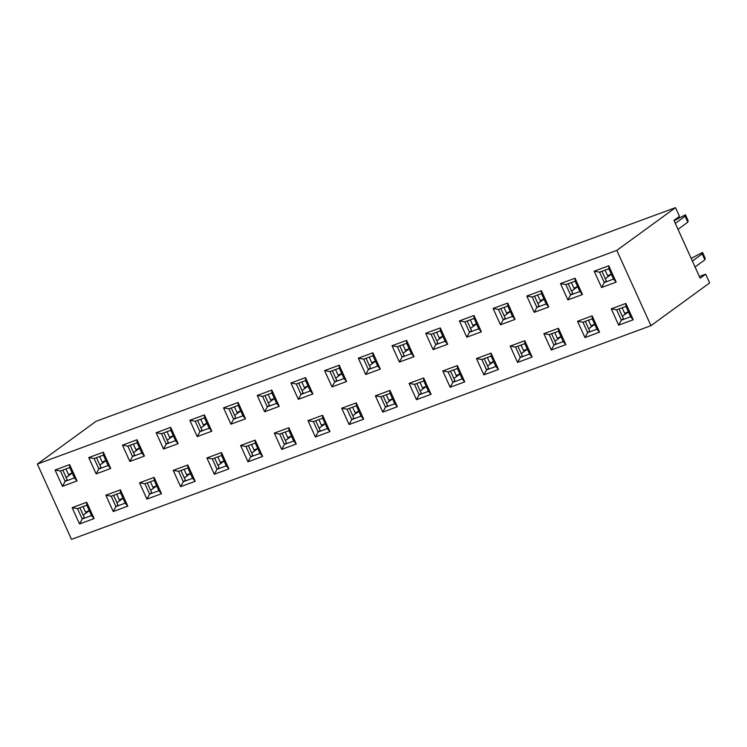 <?xml version="1.0" encoding="UTF-8"?>
<svg xmlns="http://www.w3.org/2000/svg" width="747" height="747" viewBox="0 0 747 747"><rect width="100%" height="100%" fill="white"/><g stroke="black" fill="none" stroke-linecap="round" stroke-linejoin="round"><path stroke-width="1.12" d="M37.35 464.074L71.497 539.362L650.954 325.673L709.65 282.926L705.682 274.177L700.163 278.201L673.943 220.402L679.462 216.378L675.503 207.638L96.046 421.327L37.35 464.074L616.798 250.385L675.503 207.638M594.182 271.189L608.777 265.801L616.172 282.105L601.578 287.492L594.182 271.189L599.561 272.169L604.267 282.543L613.548 279.117L608.842 268.743L599.561 272.169M560.483 283.608L575.078 278.229L582.473 294.533L567.879 299.911L560.483 283.608L565.862 284.588L570.568 294.962L579.859 291.545L575.153 281.171L565.862 284.588M526.794 296.036L541.388 290.658L548.774 306.961L534.189 312.339L526.794 296.036L532.172 297.017L536.878 307.39L546.16 303.964L541.454 293.59L532.172 297.017M493.095 308.464L507.689 303.086L515.085 319.389L500.49 324.768L493.095 308.464L498.473 309.445L503.179 319.819L512.47 316.392L507.764 306.018L498.473 309.445M459.405 320.893L473.99 315.505L481.385 331.808L466.8 337.196L459.405 320.893L464.783 321.873L469.49 332.247L478.771 328.82L474.065 318.446L464.783 321.873M425.706 333.311L440.3 327.933L447.696 344.236L433.101 349.615L425.706 333.311L431.084 334.292L435.79 344.666L445.072 341.248L440.375 330.874L431.084 334.292M392.007 345.74L406.601 340.361L413.997 356.664L399.402 362.043L392.007 345.74L397.385 346.72L402.091 357.094L411.382 353.667L406.676 343.293L397.385 346.72M358.317 358.168L372.912 352.789L380.307 369.093L365.713 374.471L358.317 358.168L363.696 359.148L368.402 369.522L377.683 366.095L372.977 355.721L363.696 359.148M324.618 370.596L339.213 365.208L346.608 381.512L332.013 386.899L324.618 370.596L329.997 371.576L334.703 381.95L343.993 378.524L339.287 368.15L329.997 371.576M290.928 383.024L305.514 377.637L312.909 393.94L298.324 399.318L290.928 383.024L296.307 383.995L301.013 394.369L310.294 390.952L305.588 380.578L296.307 383.995M257.229 395.443L271.824 390.065L279.219 406.368L264.625 411.746L257.229 395.443L262.608 396.424L267.314 406.798L276.605 403.371L271.899 392.997L262.608 396.424M223.53 407.871L238.125 402.493L245.52 418.796L230.926 424.175L223.53 407.871L228.909 408.852L233.615 419.226L242.906 415.799L238.2 405.425L228.909 408.852M189.841 420.3L204.435 414.921L211.831 431.215L197.236 436.603L189.841 420.3L195.219 421.28L199.925 431.654L209.207 428.227L204.501 417.853L195.219 421.28M156.142 432.728L170.736 427.34L178.131 443.643L163.537 449.022L156.142 432.728L161.52 433.708L166.226 444.082L175.517 440.655L170.811 430.281L161.52 433.708M122.452 445.147L137.037 439.768L144.432 456.072L129.847 461.45L122.452 445.147L127.83 446.127L132.536 456.501L141.818 453.084L137.112 442.71L127.83 446.127M88.753 457.575L103.347 452.196L110.743 468.5L96.148 473.878L88.753 457.575L94.131 458.555L98.837 468.929L108.128 465.502L103.422 455.128L94.131 458.555M55.054 470.003L69.648 464.625L77.044 480.919L62.449 486.306L55.054 470.003L60.442 470.983L65.138 481.357L74.429 477.931L69.723 467.557L60.442 470.983M650.954 325.673L616.798 250.385M72.132 507.643L86.727 502.264L94.122 518.567L79.527 523.946L72.132 507.643L77.511 508.623L82.217 518.997L91.507 515.57L86.801 505.196L77.511 508.623M105.831 495.214L120.426 489.836L127.812 506.139L113.227 511.518L105.831 495.214L111.21 496.195L115.916 506.569L125.197 503.151L120.491 492.777L111.21 496.195M139.521 482.795L154.115 477.408L161.511 493.711L146.916 499.099L139.521 482.795L144.899 483.776L149.605 494.15L158.896 490.723L154.19 480.349L144.899 483.776M173.22 470.367L187.814 464.989L195.21 481.292L180.615 486.671L173.22 470.367L178.598 471.348L183.304 481.722L192.586 478.295L187.88 467.921L178.598 471.348M206.919 457.939L221.504 452.561L228.899 468.864L214.305 474.242L206.919 457.939L212.297 458.919L217.004 469.293L226.285 465.867L221.579 455.493L212.297 458.919M240.609 445.511L255.203 440.132L262.599 456.436L248.004 461.814L240.609 445.511L245.987 446.491L250.693 456.865L259.984 453.448L255.278 443.074L245.987 446.491M274.308 433.092L288.893 427.704L296.288 444.007L281.703 449.395L274.308 433.092L279.686 434.072L284.392 444.446L293.674 441.019L288.968 430.645L279.686 434.072M307.997 420.664L322.592 415.285L329.987 431.579L315.393 436.967L307.997 420.664L313.376 421.644L318.082 432.018L327.373 428.591L322.667 418.217L313.376 421.644M341.696 408.236L356.291 402.857L363.686 419.16L349.092 424.539L341.696 408.236L347.075 409.216L351.781 419.59L361.062 416.163L356.356 405.789L347.075 409.216M375.386 395.807L389.981 390.429L397.376 406.732L382.781 412.111L375.386 395.807L380.774 396.788L385.48 407.162L394.761 403.744L390.055 393.37L380.774 396.788M409.085 383.388L423.68 378.001L431.075 394.304L416.481 399.682L409.085 383.388L414.464 384.369L419.17 394.743L428.461 391.316L423.754 380.942L414.464 384.369M442.784 370.96L457.369 365.582L464.765 381.876L450.18 387.263L442.784 370.96L448.163 371.941L452.869 382.315L462.15 378.888L457.444 368.514L448.163 371.941M476.474 358.532L491.068 353.154L498.464 369.457L483.869 374.835L476.474 358.532L481.852 359.512L486.558 369.886L495.849 366.46L491.143 356.086L481.852 359.512M510.173 346.104L524.767 340.725L532.163 357.029L517.568 362.407L510.173 346.104L515.551 347.084L520.257 357.458L529.539 354.031L524.833 343.657L515.551 347.084M543.863 333.685L558.457 328.297L565.852 344.6L551.258 349.979L543.863 333.685L549.241 334.656L553.947 345.03L563.238 341.612L558.532 331.238L549.241 334.656M577.562 321.257L592.156 315.869L599.552 332.172L584.957 337.56L577.562 321.257L582.94 322.237L587.646 332.611L596.937 329.184L592.231 318.81L582.94 322.237M611.261 308.828L625.846 303.45L633.241 319.753L618.656 325.132L611.261 308.828L616.639 309.809L621.345 320.183L630.627 316.756L625.921 306.382L616.639 309.809M699.388 276.502L705.682 274.177M79.873 507.755L84.29 517.494L82.217 518.997L79.527 523.946M83.234 515.159L89.313 510.733M86.801 505.196L86.727 502.264M94.122 518.567L91.507 515.57M62.795 470.115L67.211 479.845L65.138 481.357L62.449 486.306M66.156 477.52L72.235 473.094M69.723 467.557L69.648 464.625M77.044 480.919L74.429 477.931M113.572 495.326L117.989 505.065L115.916 506.569L113.227 511.518M116.924 502.731L123.003 498.305M120.491 492.777L120.426 489.836M127.812 506.139L125.197 503.151M96.494 457.687L100.91 467.417L98.837 468.929L96.148 473.878M99.855 465.092L105.925 460.666M103.422 455.128L103.347 452.196M110.743 468.5L108.128 465.502M147.262 482.898L151.678 492.637L149.605 494.15L146.916 499.099M150.623 490.303L156.702 485.886M154.19 480.349L154.115 477.408M161.511 493.711L158.896 490.723M130.193 445.259L134.609 454.998L132.536 456.501L129.847 461.45M133.545 452.663L139.624 448.237M137.112 442.71L137.037 439.768M144.432 456.072L141.818 453.084M180.961 470.479L185.377 480.209L183.304 481.722L180.615 486.671M184.322 477.884L190.392 473.458M187.88 467.921L187.814 464.989M195.21 481.292L192.586 478.295M163.882 432.83L168.299 442.569L166.226 444.082L163.537 449.022M167.244 440.235L173.323 435.809M170.811 430.281L170.736 427.34M178.131 443.643L175.517 440.655M214.65 458.051L219.067 467.79L217.004 469.293L214.305 474.242M218.012 465.456L224.091 461.03M221.579 455.493L221.504 452.561M228.899 468.864L226.285 465.867M197.581 420.402L201.998 430.141L199.925 431.654L197.236 436.603M200.934 427.816L207.012 423.39M204.501 417.853L204.435 414.921M211.831 431.215L209.207 428.227M248.349 445.623L252.766 455.362L250.693 456.865L248.004 461.814M251.711 453.027L257.78 448.602M255.278 443.074L255.203 440.132M262.599 456.436L259.984 453.448M231.271 407.983L235.688 417.713L233.615 419.226L230.926 424.175M234.633 415.388L240.711 410.962M238.2 405.425L238.125 402.493M245.52 418.796L242.906 415.799M282.049 433.195L286.465 442.934L284.392 444.446L281.703 449.395M285.401 440.599L291.479 436.173M288.968 430.645L288.893 427.704M296.288 444.007L293.674 441.019M264.97 395.555L269.387 405.294L267.314 406.798L264.625 411.746M268.332 402.96L274.401 398.534M271.899 392.997L271.824 390.065M279.219 406.368L276.605 403.371M315.738 420.776L320.155 430.505L318.082 432.018L315.393 436.967M319.1 428.18L325.178 423.754M322.667 418.217L322.592 415.285M329.987 431.579L327.373 428.591M298.669 383.127L303.077 392.866L301.013 394.369L298.324 399.318M302.021 390.532L308.1 386.106M305.588 380.578L305.514 377.637M312.909 393.94L310.294 390.952M349.437 408.348L353.854 418.077L351.781 419.59L349.092 424.539M352.799 415.752L358.868 411.326M356.356 405.789L356.291 402.857M363.686 419.16L361.062 416.163M332.359 370.699L336.776 380.438L334.703 381.95L332.013 386.899M335.72 378.113L341.799 373.687M339.287 368.15L339.213 365.208M346.608 381.512L343.993 378.524M383.127 395.919L387.544 405.658L385.48 407.162L382.781 412.111M386.488 403.324L392.567 398.898M390.055 393.37L389.981 390.429M397.376 406.732L394.761 403.744M366.058 358.28L370.475 368.01L368.402 369.522L365.713 374.471M369.41 365.685L375.489 361.259M372.977 355.721L372.912 352.789M380.307 369.093L377.683 366.095M416.826 383.491L421.243 393.23L419.17 394.743L416.481 399.682M420.188 390.896L426.257 386.47M423.754 380.942L423.68 378.001M431.075 394.304L428.461 391.316M399.748 345.852L404.164 355.591L402.091 357.094L399.402 362.043M403.109 353.256L409.188 348.83M406.676 343.293L406.601 340.361M413.997 356.664L411.382 353.667M450.525 371.072L454.942 380.802L452.869 382.315L450.18 387.263M453.877 378.477L459.956 374.051M457.444 368.514L457.369 365.582M464.765 381.876L462.15 378.888M433.447 333.423L437.863 343.162L435.79 344.666L433.101 349.615M436.808 340.828L442.878 336.402M440.375 330.874L440.3 327.933M447.696 344.236L445.072 341.248M484.215 358.644L488.631 368.374L486.558 369.886L483.869 374.835M487.576 366.049L493.655 361.623M491.143 356.086L491.068 353.154M498.464 369.457L495.849 366.46M467.136 320.995L471.553 330.734L469.49 332.247L466.8 337.196M470.498 328.4L476.577 323.983M474.065 318.446L473.99 315.505M481.385 331.808L478.771 328.82M517.914 346.216L522.33 355.955L520.257 357.458L517.568 362.407M521.275 353.62L527.345 349.194M524.833 343.657L524.767 340.725M532.163 357.029L529.539 354.031M500.835 308.576L505.252 318.306L503.179 319.819L500.49 324.768M504.197 315.981L510.276 311.555M507.764 306.018L507.689 303.086M515.085 319.389L512.47 316.392M551.603 333.788L556.02 343.527L553.947 345.03L551.258 349.979M554.965 341.192L561.044 336.766M558.532 331.238L558.457 328.297M565.852 344.6L563.238 341.612M534.535 296.148L538.951 305.887L536.878 307.39L534.189 312.339M537.887 303.553L543.965 299.127M541.454 293.59L541.388 290.658M548.774 306.961L546.16 303.964M585.303 321.359L589.719 331.098L587.646 332.611L584.957 337.56M588.664 328.773L594.733 324.347M592.231 318.81L592.156 315.869M599.552 332.172L596.937 329.184M568.224 283.72L572.641 293.459L570.568 294.962L567.879 299.911M571.586 291.125L577.664 286.699M575.153 281.171L575.078 278.229M582.473 294.533L579.859 291.545M619.002 308.941L623.418 318.67L621.345 320.183L618.656 325.132M622.354 316.345L628.432 311.919M625.921 306.382L625.846 303.45M633.241 319.753L630.627 316.756M601.923 271.292L606.34 281.031L604.267 282.543L601.578 287.492M605.285 278.696L611.354 274.27M608.842 268.743L608.777 265.801M616.172 282.105L613.548 279.117M83.029 506.587L85.578 512.209L89.238 510.574M65.951 468.948L68.5 474.569L72.16 472.935M116.719 494.169L119.268 499.78L122.938 498.146M99.65 456.52L102.199 462.141L105.859 460.507M150.418 481.74L152.967 487.361L156.627 485.727M133.34 444.091L135.889 449.713L139.549 448.079M184.117 469.312L186.666 474.933L190.326 473.299M167.039 431.673L169.588 437.284L173.248 435.66M217.807 456.884L220.356 462.505L224.016 460.871M200.728 419.244L203.277 424.866L206.947 423.232M251.506 444.465L254.055 450.077L257.715 448.443M234.427 406.816L236.976 412.437L240.637 410.803M285.195 432.037L287.744 437.658L291.405 436.024M268.126 394.388L270.675 400.009L274.336 398.375M318.894 419.609L321.443 425.23L325.104 423.596M301.816 381.969L304.365 387.581L308.025 385.956M352.593 407.18L355.133 412.802L358.803 411.167M335.515 369.541L338.064 375.162L341.724 373.528M386.283 394.761L388.832 400.373L392.492 398.739M369.205 357.113L371.754 362.734L375.424 361.1M419.982 382.333L422.531 387.954L426.192 386.32M402.904 344.684L405.453 350.306L409.113 348.672M453.672 369.905L456.221 375.526L459.881 373.892M436.603 332.266L439.152 337.877L442.812 336.243M487.371 357.477L489.92 363.098L493.58 361.464M470.293 319.837L472.842 325.459L476.502 323.825M521.061 345.049L523.61 350.67L527.279 349.036M503.992 307.409L506.541 313.03L510.201 311.396M554.76 332.63L557.309 338.242L560.969 336.617M537.681 294.981L540.23 300.602L543.891 298.968M588.459 320.202L591.008 325.823L594.668 324.189M571.38 282.562L573.929 288.174L577.59 286.54M692.376 261.039L702.189 253.887L702.525 252.421L691.171 258.387M622.148 307.773L624.697 313.395L628.358 311.76M702.525 252.421L705.215 258.35L704.879 259.816L695.065 266.968M702.189 253.887L704.879 259.816M675.297 223.4L685.111 216.247L685.447 214.781L674.093 220.738M605.079 270.134L607.628 275.755L611.289 274.121M685.447 214.781L688.136 220.71L687.8 222.176L677.987 229.32M685.111 216.247L687.8 222.176"/></g></svg>
